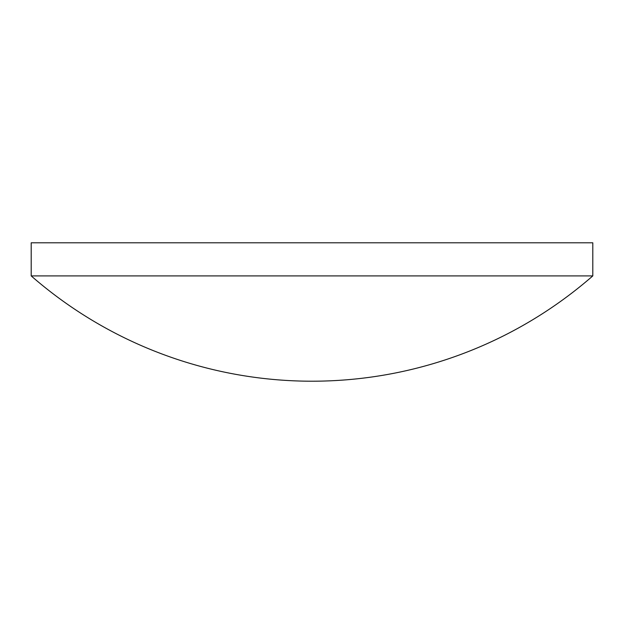 <?xml version="1.0" encoding="UTF-8"?>
<svg xmlns="http://www.w3.org/2000/svg" width="624" height="624" viewBox="0 0 624 624"><rect width="100%" height="100%" fill="white"/><g stroke="black" fill="none" stroke-linecap="round" stroke-linejoin="round"><path stroke-width="0.47" stroke-dasharray="3.12 2.34" d="M31.2 275.909L592.8 275.909M31.2 242.798L592.8 242.798"/><path stroke-width="0.94" d="M592.8 275.909L592.8 242.798L31.2 242.798L31.2 275.909A427.058 427.058 0 0 0 592.8 275.909L31.2 275.909"/></g></svg>

